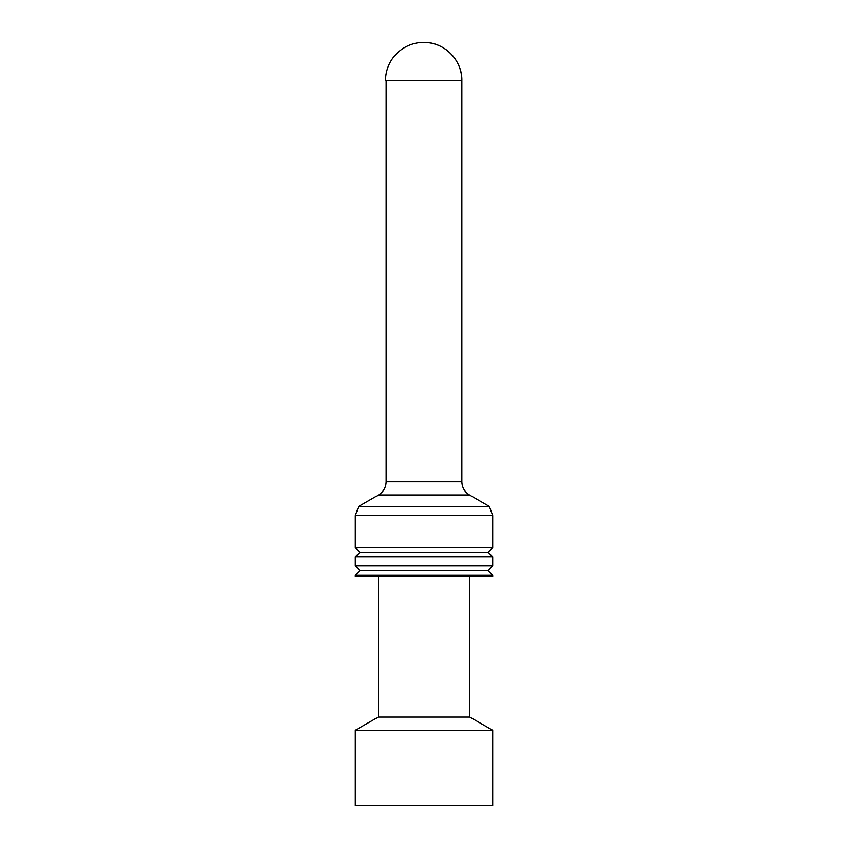<?xml version="1.0" encoding="UTF-8"?>
<svg xmlns="http://www.w3.org/2000/svg" width="848" height="848" viewBox="0 0 848 848"><rect width="100%" height="100%" fill="white"/><g stroke="black" fill="none" stroke-linecap="round" stroke-linejoin="round"><path stroke-width="0.64" stroke-dasharray="4.24 3.18" d="M492.688 805.6L355.312 805.6M355.312 730.287L492.688 730.287M378.208 717.069L469.792 717.069M469.792 576.64L378.208 576.64L469.792 576.64M492.688 576.64L355.312 576.64M355.312 575.114L492.688 575.114M359.891 570.534L488.109 570.534M492.688 565.955L355.312 565.955M355.312 556.797L492.688 556.797M488.109 552.218L359.891 552.218M492.688 547.638L355.312 547.638M355.312 515.584L492.688 515.584M489.36 506.426L358.64 506.426M469.485 494.956L378.515 494.956M461.853 481.738L386.147 481.738M461.853 80.56L385.533 80.56"/><path stroke-width="1.27" d="M355.312 805.6L492.688 805.6L492.688 730.287L355.312 730.287L355.312 805.6M355.312 730.287L378.208 717.069L469.792 717.069L492.688 730.287M469.792 717.069L469.792 576.64M355.312 576.64L492.688 576.64L492.688 575.114L355.312 575.114L355.312 576.64M355.312 575.114L359.891 570.534L488.109 570.534L492.688 575.114M488.109 570.534L492.688 565.955L492.688 556.797L355.312 556.797L355.312 565.955L492.688 565.955M355.312 556.797L359.891 552.218L488.109 552.218L492.688 556.797M488.109 552.218L492.688 547.638L492.688 515.584L355.312 515.584L355.312 547.638L492.688 547.638M378.515 494.956L469.485 494.956C464.609 491.893 462.065 487.494 461.853 481.738L386.147 481.738C385.946 487.494 383.402 491.904 378.515 494.956L358.64 506.426L489.36 506.426L492.688 515.584M469.485 494.956L489.36 506.426M461.853 481.738L461.853 80.56C462.383 60.166 444.087 41.87 423.693 42.4A38.16 38.16 0 0 0 385.533 80.56L461.853 80.56A38.16 38.16 0 0 0 423.693 42.4M378.208 717.069L378.208 576.64M359.891 570.534L355.312 565.955M359.891 552.218L355.312 547.638M358.64 506.426L355.312 515.584M386.147 481.738L386.147 80.56"/></g></svg>
